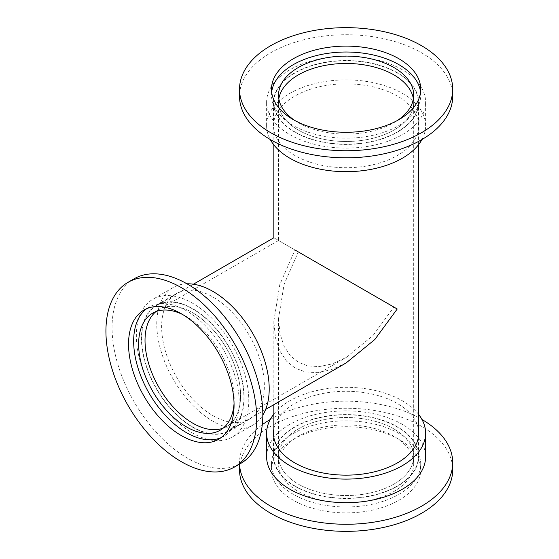 <?xml version="1.0" encoding="UTF-8"?>
<svg xmlns="http://www.w3.org/2000/svg" width="559" height="559" viewBox="0 0 559 559"><rect width="100%" height="100%" fill="white"/><g stroke="black" fill="none" stroke-linecap="round" stroke-linejoin="round"><path stroke-width="0.42" stroke-dasharray="2.79 2.1" d="M346.112 362.952L331.305 369.73L317.407 372.657L305.165 371.903L295.012 368.011L286.564 361.163L279.786 350.94L275.377 337.44L273.84 321.222L279.786 284.65L295.012 249.999C267.44 234.081 267.44 234.081 295.012 249.999L278.543 240.489L159.022 309.49A67.569 39.011 -120 0 0 155.975 311.601A67.569 39.011 -120 0 1 159.022 309.49L152.628 313.18M298.331 251.913C272.554 237.03 272.554 237.03 298.331 251.913L284.098 284.314L278.543 318.511L279.975 333.674L284.098 346.294L290.435 355.859L298.331 362.26L307.827 365.9L319.273 366.599L332.27 363.867L346.112 357.529L372.951 335.61L393.892 307.087L298.331 251.913M192.806 312.837A67.569 39.011 -120 0 0 159.022 309.49A67.569 39.011 -120 0 1 236.967 372.441A67.569 39.011 -120 0 1 226.591 426.531A67.569 39.011 -120 0 0 236.946 372.385A67.569 39.011 -120 0 0 192.806 312.837M393.892 428.942A67.569 39.011 0 0 0 320.251 420.48A67.569 39.011 0 0 0 278.543 456.528A67.569 39.011 0 0 0 298.331 484.115A67.569 39.011 0 0 0 371.973 492.57A67.569 39.011 0 0 0 413.688 456.528A67.569 39.011 0 0 0 393.892 428.942A67.569 39.011 180 0 1 413.688 456.528A67.569 39.011 180 0 1 371.973 492.57A67.569 39.011 180 0 1 298.331 484.115A67.569 39.011 180 0 1 278.543 456.528A67.569 39.011 180 0 1 320.251 420.48A67.569 39.011 180 0 1 393.892 428.942M413.688 95.1L413.688 102.472A67.569 39.011 0 0 1 371.973 138.52A67.569 39.011 0 0 1 298.331 130.058A67.569 39.011 0 0 1 278.543 102.472A67.569 39.011 0 0 1 278.843 98.789A67.569 39.011 0 0 0 278.543 102.472A67.569 39.011 0 0 0 298.331 130.058A67.569 39.011 0 0 0 371.973 138.52A67.569 39.011 0 0 0 413.688 102.472A67.569 39.011 0 0 0 413.38 98.789A67.569 39.011 0 0 1 413.688 102.472L413.688 463.9A67.569 39.011 180 0 1 371.973 499.942A67.569 39.011 180 0 1 298.331 491.487A67.569 39.011 180 0 1 278.543 463.9A67.569 39.011 180 0 1 320.251 427.859A67.569 39.011 180 0 1 393.892 436.313A67.569 39.011 180 0 1 413.688 463.9M192.806 427.02A72.272 41.722 -120 0 0 228.938 430.598A72.272 41.722 -120 0 0 240.021 372.685A72.272 41.722 -120 0 0 192.806 309.001A72.272 41.722 -120 0 0 156.674 305.424A72.272 41.722 -120 0 0 145.592 363.336A72.272 41.722 -120 0 0 192.806 427.02M295.012 131.98A72.272 41.722 0 0 0 373.768 141.022A72.272 41.722 0 0 0 418.384 102.472A72.272 41.722 0 0 0 397.218 72.97A72.272 41.722 0 0 0 318.455 63.929A72.272 41.722 0 0 0 273.84 102.472A72.272 41.722 0 0 0 295.012 131.98M295.012 486.03A72.272 41.722 0 0 0 373.768 495.071A72.272 41.722 0 0 0 418.384 456.528A72.272 41.722 0 0 0 397.218 427.02A72.272 41.722 0 0 0 318.455 417.978A72.272 41.722 0 0 0 273.84 456.528A72.272 41.722 0 0 0 295.012 486.03M220.204 430.22L226.591 426.531A67.569 39.011 -120 0 1 223.244 428.11A67.569 39.011 -120 0 0 226.591 426.531L346.112 357.529M294.754 486.176A72.628 41.932 180 0 1 273.484 456.528A72.628 41.932 180 0 1 318.316 417.783A72.628 41.932 180 0 1 397.47 426.873A72.628 41.932 180 0 1 418.747 456.528A72.628 41.932 180 0 1 373.908 495.267A72.628 41.932 180 0 1 294.754 486.176M273.84 429.039A72.628 41.932 180 0 1 321.698 393.725A72.628 41.932 180 0 1 397.47 403.563A72.628 41.932 180 0 1 418.384 429.039M273.84 414.093A79.497 45.894 180 0 1 402.326 400.761A79.497 45.894 180 0 1 418.384 414.093M266.615 456.794A79.497 45.894 180 0 1 315.688 414.387A79.497 45.894 180 0 1 402.326 424.337A79.497 45.894 180 0 1 425.609 456.794M270.263 419.481A106.601 61.546 180 0 1 421.486 419.201A106.601 61.546 180 0 1 421.968 419.481M239.518 469.805A106.601 61.546 180 0 1 305.319 412.94A106.601 61.546 180 0 1 421.486 426.286A106.601 61.546 180 0 1 452.713 469.805M293.349 500.263A74.62 43.078 180 0 1 271.492 469.805A74.62 43.078 180 0 1 317.561 430.004A74.62 43.078 180 0 1 398.874 439.339A74.62 43.078 180 0 1 420.731 469.805A74.62 43.078 180 0 1 374.67 509.605A74.62 43.078 180 0 1 293.349 500.263M293.349 494.366A74.62 43.078 180 0 1 271.492 463.9A74.62 43.078 180 0 1 317.561 424.099A74.62 43.078 180 0 1 398.874 433.442A74.62 43.078 180 0 1 420.731 463.9A74.62 43.078 180 0 1 374.67 503.701A74.62 43.078 180 0 1 293.349 494.366M239.545 464.117A106.601 61.546 180 0 1 239.518 462.719A106.601 61.546 180 0 1 262.276 424.707M294.747 120.444A67.569 39.011 0 0 0 298.331 122.687A67.569 39.011 0 0 0 397.477 120.444M397.47 72.824A72.628 41.932 0 0 0 318.316 63.733A72.628 41.932 0 0 0 273.484 102.472A72.628 41.932 0 0 0 294.754 132.127A72.628 41.932 0 0 0 373.908 141.217A72.628 41.932 0 0 0 418.747 102.472A72.628 41.932 0 0 0 397.47 72.824M397.47 96.134A72.628 41.932 0 0 0 318.316 87.043A72.628 41.932 0 0 0 273.484 125.782A72.628 41.932 0 0 0 294.754 155.437A72.628 41.932 0 0 0 373.908 164.528A72.628 41.932 0 0 0 418.747 125.782A72.628 41.932 0 0 0 397.47 96.134M421.968 139.519A79.497 45.894 0 0 0 425.609 125.782A79.497 45.894 0 0 0 402.326 93.332A79.497 45.894 0 0 0 315.688 83.382A79.497 45.894 0 0 0 266.615 125.782A79.497 45.894 0 0 0 270.263 139.519M289.897 134.663A79.497 45.894 0 0 0 376.535 144.613A79.497 45.894 0 0 0 425.609 102.206A79.497 45.894 0 0 0 402.326 69.756A79.497 45.894 0 0 0 315.688 59.806A79.497 45.894 0 0 0 266.615 102.206A79.497 45.894 0 0 0 289.897 134.663M452.713 96.281A106.601 61.546 0 0 0 421.486 52.763A106.601 61.546 0 0 0 305.319 39.416A106.601 61.546 0 0 0 239.518 96.281M271.667 92.151A74.62 43.078 0 0 0 271.492 95.1A74.62 43.078 0 0 0 293.349 125.558A74.62 43.078 0 0 0 374.67 134.901A74.62 43.078 0 0 0 420.731 95.1A74.62 43.078 0 0 0 420.557 92.151M234.053 403.507A67.569 39.011 -120 0 0 230.581 376.13A67.569 39.011 -120 0 0 182.688 314.542M240.272 372.769A72.628 41.932 -120 0 0 156.492 305.109A72.628 41.932 -120 0 0 145.34 363.252A72.628 41.932 -120 0 0 229.12 430.912A72.628 41.932 -120 0 0 240.272 372.769M260.459 361.114A72.628 41.932 -120 0 0 176.672 293.454A72.628 41.932 -120 0 0 165.527 351.597A72.628 41.932 -120 0 0 249.307 419.257A72.628 41.932 -120 0 0 260.459 361.114M186.965 283.797A79.497 45.901 -120 0 0 173.241 287.508A79.497 45.901 -120 0 0 161.034 351.15A79.497 45.901 -120 0 0 252.738 425.203A79.497 45.901 -120 0 0 262.814 415.176M140.623 362.938A79.497 45.901 -120 0 0 232.32 436.991A79.497 45.901 -120 0 0 244.528 373.356A79.497 45.901 -120 0 0 152.824 299.296A79.497 45.901 -120 0 0 140.623 362.938M134.139 278.794A106.601 61.546 -120 0 0 117.774 364.126A106.601 61.546 -120 0 0 240.74 463.425M221.084 437.648A74.62 43.078 -120 0 0 223.726 436.32A74.62 43.078 -120 0 0 235.185 376.591A74.62 43.078 -120 0 0 149.106 307.08A74.62 43.078 -120 0 0 146.64 308.708M278.543 95.1L278.543 240.489M278.543 318.511L278.543 463.9M228.938 430.598L265.686 409.384M418.384 102.472L418.384 144.907M418.384 437.397L418.384 456.528M273.84 102.472L273.84 144.907M273.84 321.222L273.84 404.674M273.84 437.397L273.84 456.528M156.674 305.424L193.414 284.21M273.484 433.218L273.484 456.528M271.492 463.9L271.492 469.805M420.731 463.9L420.731 469.805M239.518 462.719L239.518 464.131M418.747 433.218L418.747 456.528M273.484 125.782L273.484 102.472M425.609 125.782L425.609 102.206M271.492 95.1L271.492 89.195M420.731 95.1L420.731 89.195M266.615 125.782L266.615 102.206M418.747 125.782L418.747 102.472M176.672 293.454L156.492 305.109M252.738 425.203L232.32 436.991M149.106 307.08L143.998 310.028M223.726 436.32L218.618 439.269M173.241 287.508L152.824 299.296M249.307 419.257L229.12 430.912"/><path stroke-width="0.84" d="M298.331 251.913L295.012 249.999C267.44 234.081 267.44 234.081 295.012 249.999L397.218 309.001L374.816 339.516L346.112 362.952L265.686 409.384M155.975 311.601A67.569 39.011 -120 0 0 149.574 366.557A67.569 39.011 -120 0 0 192.806 423.184A67.569 39.011 -120 0 0 223.244 428.11A67.569 39.011 -120 0 1 148.645 363.581A67.569 39.011 -120 0 1 155.975 311.601M393.892 74.885A67.569 39.011 0 0 0 323.235 65.766A67.569 39.011 0 0 0 278.843 98.789A67.569 39.011 0 0 1 323.235 65.766A67.569 39.011 0 0 1 393.892 74.885A67.569 39.011 0 0 1 413.38 98.789A67.569 39.011 0 0 0 393.892 74.885M418.384 429.039A72.628 41.932 180 0 1 418.747 433.218A72.628 41.932 180 0 1 373.908 471.957A72.628 41.932 180 0 1 294.754 462.866A72.628 41.932 180 0 1 273.484 433.218A72.628 41.932 180 0 1 273.84 429.039M418.384 414.093A79.497 45.894 180 0 1 425.609 433.218A79.497 45.894 180 0 1 376.535 475.618A79.497 45.894 180 0 1 289.897 465.668A79.497 45.894 180 0 1 266.615 433.218A79.497 45.894 180 0 1 273.84 414.093M425.609 433.218L425.609 456.794A79.497 45.894 180 0 1 376.535 499.194A79.497 45.894 180 0 1 289.897 489.244A79.497 45.894 180 0 1 266.615 456.794L266.615 433.218M421.968 419.481A106.601 61.546 180 0 1 452.713 462.719A106.601 61.546 180 0 1 386.905 519.584A106.601 61.546 180 0 1 270.738 506.237A106.601 61.546 180 0 1 239.545 464.117M452.713 462.719L452.713 469.805A106.601 61.546 180 0 1 386.905 526.662A106.601 61.546 180 0 1 270.738 513.323A106.601 61.546 180 0 1 239.518 469.805L239.518 464.131M262.276 424.707A106.601 61.546 180 0 1 270.263 419.481M397.477 120.444A67.569 39.011 0 0 0 413.688 95.1A67.569 39.011 0 0 0 393.892 67.513A67.569 39.011 0 0 0 320.251 59.058A67.569 39.011 0 0 0 278.543 95.1A67.569 39.011 0 0 0 294.747 120.444M270.263 139.519A79.497 45.894 0 0 0 289.897 158.239A79.497 45.894 0 0 0 421.968 139.519M239.518 89.195L239.518 96.281A106.601 61.546 0 0 0 270.738 139.799A106.601 61.546 0 0 0 386.905 153.138A106.601 61.546 0 0 0 452.713 96.281L452.713 89.195A106.601 61.546 0 0 0 421.486 45.677A106.601 61.546 0 0 0 305.319 32.338A106.601 61.546 0 0 0 239.518 89.195A106.601 61.546 0 0 0 270.738 132.714A106.601 61.546 0 0 0 386.905 146.06A106.601 61.546 0 0 0 452.713 89.195M398.874 58.737A74.62 43.078 0 0 0 317.561 49.395A74.62 43.078 0 0 0 271.492 89.195A74.62 43.078 0 0 0 293.349 119.661A74.62 43.078 0 0 0 374.67 128.996A74.62 43.078 0 0 0 420.731 89.195A74.62 43.078 0 0 0 398.874 58.737M420.557 92.151A74.62 43.078 0 0 0 398.874 64.634A74.62 43.078 0 0 0 319.937 54.754A74.62 43.078 0 0 0 271.667 92.151M182.688 314.542A67.569 39.011 -120 0 0 152.628 313.18A67.569 39.011 -120 0 0 142.259 367.27A67.569 39.011 -120 0 0 220.204 430.22A67.569 39.011 -120 0 0 234.053 403.507M262.814 415.176A79.497 45.901 -120 0 0 264.945 361.568A79.497 45.901 -120 0 0 186.965 283.797M234.605 466.968L240.74 463.425A106.601 61.546 -120 0 0 257.105 378.094A106.601 61.546 -120 0 0 134.139 278.794L128.011 282.33A106.601 61.546 -120 0 0 111.639 367.661A106.601 61.546 -120 0 0 234.605 466.968A106.601 61.546 -120 0 0 250.97 381.636A106.601 61.546 -120 0 0 128.011 282.33M230.07 379.54A74.62 43.078 -120 0 0 143.998 310.028A74.62 43.078 -120 0 0 132.539 369.758A74.62 43.078 -120 0 0 218.618 439.269A74.62 43.078 -120 0 0 230.07 379.54M146.64 308.708A74.62 43.078 -120 0 0 137.654 366.809A74.62 43.078 -120 0 0 221.084 437.648M418.384 144.907L418.384 437.397M273.84 144.907L273.84 237.778L193.414 284.21M273.84 404.674L273.84 437.397"/></g></svg>
